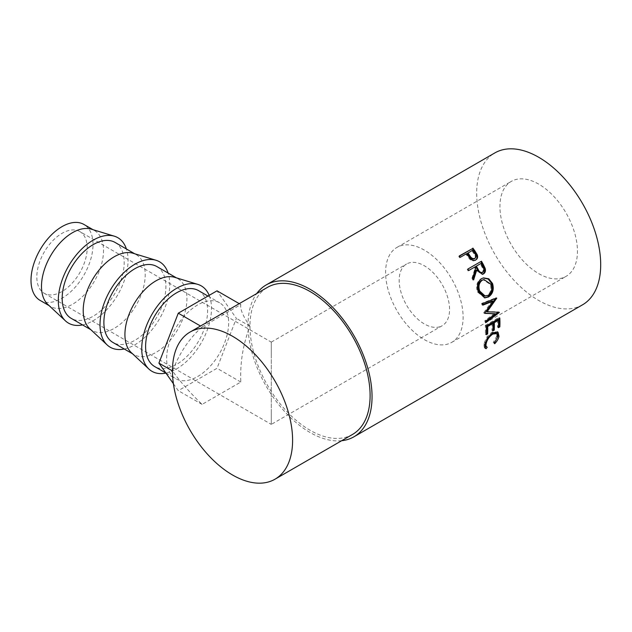 <?xml version="1.0" encoding="UTF-8"?>
<svg xmlns="http://www.w3.org/2000/svg" width="632" height="632" viewBox="0 0 632 632"><rect width="100%" height="100%" fill="white"/><g stroke="black" fill="none" stroke-linecap="round" stroke-linejoin="round"><path stroke-width="0.47" stroke-dasharray="3.16 2.37" d="M271.286 412.341L271.286 354.165C271.286 333.032 271.286 344.487 271.286 354.165L271.286 412.341C271.286 433.473 271.286 422.018 271.286 412.341L271.286 424.388L442.179 325.725A35.621 20.572 60 0 1 424.364 323.963A35.621 20.572 60 0 1 401.091 292.569A35.621 20.572 60 0 1 406.55 264.018A35.621 20.572 60 0 1 424.364 265.788A35.621 20.572 60 0 1 447.638 297.174A35.621 20.572 60 0 1 442.179 325.725M79.822 231.581A35.621 20.572 120 0 0 62.007 233.342A35.621 20.572 120 0 0 38.734 264.737A35.621 20.572 120 0 0 44.193 293.28A35.621 20.572 120 0 0 62.007 291.518A35.621 20.572 120 0 0 85.281 260.123A35.621 20.572 120 0 0 79.822 231.581L271.286 342.117L271.286 354.165M40.085 300.398A43.845 25.312 120 0 0 62.007 298.233A43.845 25.312 120 0 0 90.653 259.594A43.845 25.312 120 0 0 83.93 224.455M47.866 304.45A43.845 25.312 120 0 0 50.576 306.457A43.845 25.312 120 0 0 72.498 304.284A43.845 25.312 120 0 0 101.144 265.653A43.845 25.312 120 0 0 94.421 230.514A43.845 25.312 120 0 0 91.324 229.171M82.555 324.919A49.328 28.479 120 0 0 93.181 320.701A49.328 28.479 120 0 0 126.4 248.976M115.103 242.451A43.845 25.312 -60 0 1 121.826 277.59A43.845 25.312 -60 0 1 93.181 316.229A43.845 25.312 -60 0 1 71.258 318.394M89.578 328.529A43.845 25.312 120 0 0 92.296 330.544A43.845 25.312 120 0 0 114.218 328.371A43.845 25.312 120 0 0 142.864 289.733A43.845 25.312 120 0 0 136.141 254.601A43.845 25.312 120 0 0 133.044 253.258M124.267 349.006A49.328 28.479 120 0 0 134.893 344.788A49.328 28.479 120 0 0 168.12 273.063M156.815 266.538A43.845 25.312 -60 0 1 163.538 301.669A43.845 25.312 -60 0 1 134.893 340.308A43.845 25.312 -60 0 1 112.97 342.481M131.298 352.617A43.845 25.312 120 0 0 134.008 354.631A43.845 25.312 120 0 0 155.93 352.459A43.845 25.312 120 0 0 184.576 313.82A43.845 25.312 120 0 0 177.853 278.688A43.845 25.312 120 0 0 174.756 277.345M165.94 373.101A49.328 28.479 120 0 0 176.612 368.867A49.328 28.479 120 0 0 209.168 295.357M198.535 290.625A43.845 25.312 -60 0 1 205.258 325.757A43.845 25.312 -60 0 1 176.612 364.395A43.845 25.312 -60 0 1 154.69 366.568M197.65 304.94A43.845 25.312 120 0 0 169.005 343.579A43.845 25.312 120 0 0 175.728 378.71A43.845 25.312 120 0 0 197.65 376.538A43.845 25.312 120 0 0 226.296 337.907A43.845 25.312 120 0 0 219.573 302.768A43.845 25.312 120 0 0 197.65 304.94M538.693 184.117A54.81 31.639 -120 0 0 511.288 181.4A54.81 31.639 -120 0 0 502.882 225.324A54.81 31.639 -120 0 0 538.693 273.617A54.81 31.639 -120 0 0 566.098 276.334A54.81 31.639 -120 0 0 574.496 232.41A54.81 31.639 -120 0 0 538.693 184.117M424.364 250.122A54.81 31.639 -120 0 0 396.959 247.404A54.81 31.639 -120 0 0 388.562 291.328A54.81 31.639 -120 0 0 424.364 339.621A54.81 31.639 -120 0 0 451.769 342.339A54.81 31.639 -120 0 0 460.167 298.423A54.81 31.639 -120 0 0 424.364 250.122M341.635 440.725A87.69 50.631 60 0 1 310.036 432.478A87.69 50.631 60 0 1 256.165 365.233A87.69 50.631 60 0 1 256.687 293.588M582.538 304.814A87.69 50.631 60 0 1 538.693 300.469A87.69 50.631 60 0 1 481.402 223.191A87.69 50.631 60 0 1 494.848 152.92M352.514 434.453A84.949 49.043 60 0 1 310.036 430.242A84.949 49.043 60 0 1 254.538 355.382A84.949 49.043 60 0 1 267.565 287.307M202.082 326.934C189.474 338.167 179.607 352.838 172.481 370.937C179.607 381.001 189.474 392.156 202.082 404.401L240.824 382.036C239.955 363.021 242.996 344.408 249.948 326.207C242.996 316.237 239.955 309.024 240.824 304.569L202.082 326.934L200.51 326.017M494.192 343.216L493.268 342.37L496.689 336.295L495.844 332.938M497.637 337.069L496.689 336.295M492.146 333.222L491.838 333.396C488.244 335.932 486.032 339.131 485.194 343.01M485.637 346.028L486.198 346.526M487.24 347.237L486.308 346.383M484.815 347.75L484.254 347.426L483.796 343.816L487.035 336.674L492.044 332.029L497.495 331.895M484.744 344.59L483.796 343.816M487.999 337.354L487.035 336.674M493.007 332.685L492.044 332.029M497.629 337.101L493.782 342.884L493.268 342.37M494.706 343.753L493.782 342.884M498.498 326.475L497.479 327.06L498.443 327.684M497.51 319.776A86.323 49.841 60 0 1 497.479 327.06M492.928 329.691L491.909 330.275L492.881 330.899M491.949 322.984A86.323 49.841 60 0 1 491.909 330.275M486.324 333.506L485.305 334.091L486.269 334.715M486.237 325.867L485.273 325.377A86.323 49.841 60 0 1 485.305 334.091M485.273 325.377L498.838 317.548A86.323 49.841 60 0 1 498.885 318.56M499.801 318.03L498.838 317.548M492.194 300.95L483.725 312.729L484.665 313.014M483.725 312.729A86.323 49.841 60 0 1 483.788 313.069L484.728 313.361M484.681 313.109L483.788 313.069M494.461 313.425L484.886 320.629L485.842 321.032M484.886 320.629A86.323 49.841 60 0 1 485.028 322.091L485.992 322.525M486.19 311.481L498.348 311.884A86.323 49.841 60 0 1 498.372 312.097L499.327 312.5M485.889 321.451L485.028 322.091M498.348 311.884L499.304 312.279M482.508 303.558L481.6 303.423L495.749 297.846A86.323 49.841 60 0 1 495.804 298.067L496.72 298.241M495.804 298.067L495.528 298.462M495.749 297.846L496.665 298.02M481.6 303.423A86.323 49.841 60 0 1 482.003 304.964L482.919 305.13M482.801 304.656L482.003 304.964M484.42 297.806L477.484 291.952C475.675 286.225 476.789 281.848 480.818 278.831L483.101 277.985M478.337 291.905L477.484 291.952M481.608 278.641L480.818 278.831M484.302 296.053L487.177 295.318C490.622 292.798 491.672 289.18 490.329 284.463L483.164 279.715M487.177 295.318L488.07 295.381M490.329 284.463L491.183 284.408M482.295 274.351L476.007 270.314M473.234 279.012L472.87 280.102L473.644 279.865M472.712 277.962L471.962 278.222A86.323 49.841 60 0 1 472.87 280.102M471.962 278.222L474.995 268.482L475.706 268.118M474.324 267.281A86.323 49.841 60 0 1 474.995 268.482M468.747 270.496L468.067 270.891L468.754 270.512M467.222 269.422L467.901 269.027L467.222 269.422A86.323 49.841 60 0 1 468.067 270.891M481.592 272.803L481.971 272.629C483.472 271.12 483.472 269.232 481.947 266.965A86.323 49.841 60 0 0 480.241 263.868M482.729 272.368L481.971 272.629M475.793 259.918L475.153 260.376C473.305 261.356 471.488 260.961 469.695 259.191L466.787 255.36A86.323 49.841 60 0 0 466.013 254.262L460.317 257.295M475.801 259.918L475.153 260.376M470.311 258.685L469.695 259.191M466.574 253.677L466.013 254.262M459.314 255.913L458.769 256.521A86.323 49.841 60 0 1 459.756 257.88M458.769 256.521L459.472 256.118M472.491 250.264L467.404 253.464M471.93 250.849A86.323 49.841 60 0 1 473.889 253.661C475.604 255.739 475.722 257.5 474.253 258.946M173.397 383.711L178.279 390.655L217.021 368.298L236.384 318.378L217.021 290.823M202.082 404.401L178.279 390.655M240.824 382.036L217.021 368.298M249.948 326.207L236.384 318.378M240.824 304.569L239.244 303.66M482.666 266.633L481.947 266.965M467.364 254.791L466.787 255.36M474.482 253.124L473.889 253.661M271.286 342.117L406.55 264.018M49.114 305.619L50.576 306.457M90.834 329.699L92.296 330.544M132.554 353.786L134.008 354.631M165.892 373.038L175.728 378.71M396.959 247.404L511.288 181.4M484.254 347.426L485.21 348.295M497.084 331.516L498.008 332.187M483.946 297.783L484.886 297.862M482.714 278.064L483.48 277.882M481.916 274.501L482.698 274.256M475.501 260.155L476.149 259.697M475.138 258.291L474.506 258.764M451.769 342.339L566.098 276.334M207.952 296.06L219.573 302.768M176.399 277.843L177.853 278.688M134.679 253.756L136.141 254.601M92.967 229.669L94.421 230.514M44.193 293.28L271.286 424.388"/><path stroke-width="0.95" d="M92.967 229.669L83.93 224.455A43.845 25.312 120 0 0 62.007 226.627A43.845 25.312 120 0 0 33.362 265.266A43.845 25.312 120 0 0 40.085 300.398L49.114 305.619M126.4 248.976A49.328 28.479 120 0 0 114.353 236.194L91.324 229.171A43.845 25.312 120 0 0 72.498 232.687A43.845 25.312 120 0 0 44.706 268.663A43.845 25.312 120 0 0 47.866 304.45L65.467 320.882A49.328 28.479 120 0 0 82.555 324.919M114.353 236.194A49.328 28.479 120 0 0 93.181 240.152A49.328 28.479 120 0 0 61.912 280.624A49.328 28.479 120 0 0 65.467 320.882M90.834 329.699L71.258 318.394A43.845 25.312 -60 0 1 64.535 283.262A43.845 25.312 -60 0 1 93.181 244.624A43.845 25.312 -60 0 1 115.103 242.451L134.679 253.756M168.12 273.063A49.328 28.479 120 0 0 156.072 260.281L133.044 253.258A43.845 25.312 120 0 0 114.218 256.774A43.845 25.312 120 0 0 86.426 292.75A43.845 25.312 120 0 0 89.578 328.529L107.179 344.961A49.328 28.479 120 0 0 124.267 349.006M156.072 260.281A49.328 28.479 120 0 0 134.893 264.231A49.328 28.479 120 0 0 103.624 304.711A49.328 28.479 120 0 0 107.179 344.961M132.554 353.786L112.97 342.481A43.845 25.312 -60 0 1 106.247 307.35A43.845 25.312 -60 0 1 134.893 268.711A43.845 25.312 -60 0 1 156.815 266.538L176.399 277.843M209.168 295.357A49.328 28.479 120 0 0 197.784 284.368L174.756 277.345A43.845 25.312 120 0 0 155.93 280.853A43.845 25.312 120 0 0 128.138 316.837A43.845 25.312 120 0 0 131.298 352.617L148.899 369.048A49.328 28.479 120 0 0 165.94 373.101M197.784 284.368A49.328 28.479 120 0 0 176.612 288.318A49.328 28.479 120 0 0 145.344 328.798A49.328 28.479 120 0 0 148.899 369.048M165.892 373.038L154.69 366.568A43.845 25.312 -60 0 1 147.967 331.429A43.845 25.312 -60 0 1 176.612 292.798A43.845 25.312 -60 0 1 198.535 290.625L207.952 296.06M472.878 248.084A87.69 50.631 60 0 1 475.043 251.117L477.271 254.838C478.029 257.145 477.539 258.836 475.801 259.918C473.953 260.898 472.128 260.487 470.311 258.685L467.364 254.791A87.69 50.631 60 0 0 466.574 253.677L460.317 257.295A87.69 50.631 60 0 0 459.314 255.913L472.333 248.692A86.323 49.841 60 0 1 474.466 251.678L476.654 255.344C477.397 257.619 476.891 259.294 475.153 260.376M481.466 261.19A87.69 50.631 60 0 1 483.354 264.532L485.202 268.474C485.826 270.946 485.25 272.763 483.472 273.909L482.698 274.256L476.726 269.983L473.644 279.865A87.69 50.631 60 0 0 472.712 277.962L475.706 268.118A87.69 50.631 60 0 0 475.019 266.902L468.754 270.512A87.69 50.631 60 0 0 467.901 269.019L480.786 261.593A86.323 49.841 60 0 1 482.643 264.879L484.46 268.766C485.068 271.207 484.475 273 482.706 274.146L482.295 274.351M492.541 283.531C494.2 289.432 492.865 293.904 488.536 296.953L484.886 297.862L478.337 291.905C476.488 286.091 477.579 281.667 481.608 278.641L483.48 277.882L488.789 278.791L492.541 283.531L491.696 283.578C493.323 289.393 491.973 293.817 487.635 296.858L484.42 297.806M484.665 313.014A87.69 50.631 60 0 1 484.728 313.361L495.417 313.812L485.842 321.032A87.69 50.631 60 0 1 485.992 322.525L499.327 312.5A87.69 50.631 60 0 0 499.304 312.279L487.13 311.766L496.72 298.241A87.69 50.631 60 0 0 496.665 298.02L482.508 303.558A87.69 50.631 60 0 1 482.919 305.13L493.118 301.132L484.665 313.014M499.801 318.03A87.69 50.631 60 0 1 499.833 326.886L498.443 327.684A87.69 50.631 60 0 0 498.474 320.282L494.303 322.691A87.69 50.631 60 0 1 494.271 330.094L492.881 330.899A87.69 50.631 60 0 0 492.913 323.489L487.699 326.507A87.69 50.631 60 0 1 487.659 333.909L486.269 334.715A87.69 50.631 60 0 0 486.237 325.867L499.801 318.03M494.706 343.753L494.192 343.216L497.637 337.069L496.784 333.617L492.802 334.067C489.208 336.611 486.988 339.85 486.142 343.784C485.747 345.743 486.119 346.897 487.24 347.237L486.127 348.706L485.21 348.295L484.744 344.59L487.999 337.354L493.007 332.685L498.008 332.187L499.011 336.343C498.506 338.799 497.068 341.272 494.706 343.753M485.637 346.028L487.24 347.237M256.687 293.588A87.69 50.631 60 0 1 266.19 284.937A87.69 50.631 60 0 1 310.036 289.274A87.69 50.631 60 0 1 367.326 366.552A87.69 50.631 60 0 1 353.88 436.823A87.69 50.631 60 0 1 341.635 440.725M266.19 284.937L494.848 152.92A87.69 50.631 60 0 1 538.693 157.265A87.69 50.631 60 0 1 595.976 234.543A87.69 50.631 60 0 1 582.538 304.814L353.88 436.823M232.529 336.264A84.949 49.043 60 0 1 288.026 411.124A84.949 49.043 60 0 1 275.007 479.198A84.949 49.043 60 0 1 232.529 474.988A84.949 49.043 60 0 1 177.031 400.127A84.949 49.043 60 0 1 190.05 332.061A84.949 49.043 60 0 1 232.529 336.264M190.05 332.061L267.565 287.307A84.949 49.043 60 0 1 310.036 291.518A84.949 49.043 60 0 1 365.533 366.378A84.949 49.043 60 0 1 352.514 434.453L275.007 479.198M496.784 333.617L495.844 332.938L492.146 333.222M492.802 334.067L491.838 333.396M485.297 342.528L485.194 343.01C484.807 344.938 485.178 346.067 486.308 346.383L484.815 347.75M486.142 343.784L485.194 343.01M486.127 348.706L485.202 347.837M497.495 331.895L498.063 335.568L497.629 337.101M499.011 336.343L498.063 335.568M499.833 326.886L498.498 326.475M498.474 320.282L497.51 319.776L493.339 322.186A86.323 49.841 60 0 1 493.3 329.47L492.928 329.691M494.303 322.691L493.339 322.186M494.271 330.094L493.3 329.47M492.913 323.489L491.949 322.984L486.727 326.001A86.323 49.841 60 0 1 486.695 333.285L486.324 333.506M487.699 326.507L486.727 326.001M487.659 333.909L486.695 333.285M498.885 318.56A86.323 49.841 60 0 1 498.869 326.262M482.801 304.656L492.194 300.95L493.118 301.132M484.681 313.109L495.417 313.812M498.372 312.097L499.327 312.5M498.182 312.24L485.889 321.451M496.72 298.241L495.804 298.067L486.19 311.481L487.13 311.766M488.536 296.953L487.635 296.858M483.101 277.985L488.165 279.052L491.696 283.578M483.938 279.557L481.505 280.355C478.25 282.836 477.365 286.415 478.858 291.091L484.302 296.053L488.07 295.381C491.506 292.861 492.549 289.203 491.183 284.408L483.938 279.557L482.303 280.189C479.056 282.678 478.187 286.296 479.704 291.036L485.226 296.116M481.505 280.355L482.303 280.189M478.858 291.091L479.704 291.036M485.202 268.474L484.46 268.766M483.472 273.909L482.706 274.146M476.726 269.983L476.007 270.314L473.234 279.012M475.019 266.902L468.747 270.496M467.901 269.027L480.786 261.593M481.592 272.803L482.729 272.368C480.699 272.874 479.151 271.807 478.084 269.177L476.409 266.096L480.928 263.489L475.714 266.475L477.365 269.516C478.416 272.108 479.949 273.142 481.971 272.629M476.409 266.096L475.714 266.475M480.928 263.489A87.69 50.631 60 0 1 482.666 266.633C484.207 268.94 484.231 270.852 482.729 272.368M477.271 254.838L476.654 255.344M459.472 256.118L472.333 248.692M467.964 252.871L469.845 255.628C471.148 258.069 472.831 259.017 474.885 258.464C476.354 257.011 476.22 255.233 474.482 253.124A87.69 50.631 60 0 0 472.491 250.264L467.404 253.464L469.252 256.173C470.532 258.575 472.199 259.499 474.253 258.946L474.672 258.622M469.845 255.628L469.252 256.173M200.51 326.017L178.279 313.188L158.916 363.108L173.397 383.711M172.457 370.929L158.916 363.108M239.244 303.66L217.021 290.823L178.279 313.188M483.354 264.532L482.643 264.879M478.084 269.177L477.365 269.516M475.043 251.117L474.466 251.678"/></g></svg>

